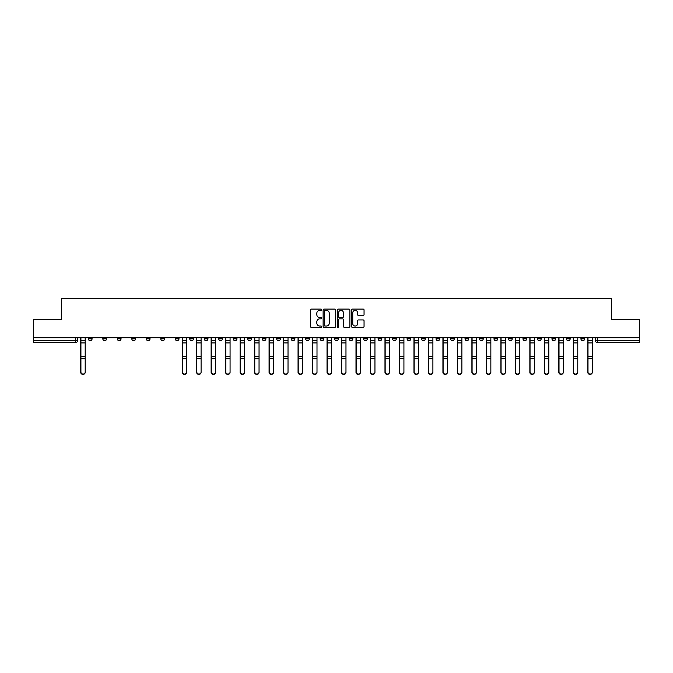 <?xml version="1.0" encoding="UTF-8"?>
<svg xmlns="http://www.w3.org/2000/svg" width="673" height="673" viewBox="0 0 673 673"><rect width="100%" height="100%" fill="white"/><g stroke="black" fill="none" stroke-linecap="round" stroke-linejoin="round"><path stroke-width="1.01" d="M321.644 309.731A0.639 0.639 0 0 0 321.004 309.092L311.321 309.092A0.909 0.909 0 0 0 310.404 310.001L310.404 326.413A0.909 0.909 0 0 0 311.321 327.322L321.004 327.322A0.639 0.639 0 0 0 321.644 326.683A0.639 0.639 0 0 0 321.004 326.043L319.751 326.043A2.919 2.919 0 0 1 316.832 323.124L316.832 321.761A2.919 2.919 0 0 1 319.751 318.842L321.004 318.842A0.639 0.639 0 0 0 321.644 318.203A0.639 0.639 0 0 0 321.004 317.563L319.751 317.563A2.919 2.919 0 0 1 316.832 314.653L316.832 313.281A2.919 2.919 0 0 1 319.751 310.362L321.004 310.362A0.639 0.639 0 0 0 321.644 309.731M479.521 338.822L479.521 337.804L479.521 338.822A1.859 1.859 0 0 0 481.38 340.681A1.859 1.859 0 0 1 479.521 338.822L483.239 338.822A1.859 1.859 0 0 1 481.38 340.681M450.548 337.804L450.548 338.822L454.258 338.822A1.859 1.859 0 0 1 452.399 340.681A1.859 1.859 0 0 1 450.548 338.822L450.548 337.804M436.054 338.822L436.054 337.804L436.054 338.822A1.859 1.859 0 0 0 437.913 340.681A1.859 1.859 0 0 1 436.054 338.822L439.772 338.822A1.859 1.859 0 0 1 437.913 340.681A1.859 1.859 0 0 0 439.772 338.822A1.859 1.859 0 0 1 437.913 340.681M421.567 338.822L421.567 337.804L421.567 338.822A1.859 1.859 0 0 0 423.426 340.681A1.859 1.859 0 0 1 421.567 338.822L425.286 338.822A1.859 1.859 0 0 1 423.426 340.681A1.859 1.859 0 0 0 425.286 338.822A1.859 1.859 0 0 1 423.426 340.681M378.108 338.822L378.108 337.804L378.108 338.822A1.859 1.859 0 0 0 379.967 340.681A1.859 1.859 0 0 1 378.108 338.822L381.818 338.822A1.859 1.859 0 0 1 379.967 340.681M363.622 337.804L363.622 338.822L367.332 338.822A1.859 1.859 0 0 1 365.473 340.681A1.859 1.859 0 0 1 363.622 338.822L363.622 337.804M349.127 337.804L349.127 338.822L352.845 338.822A1.859 1.859 0 0 1 350.986 340.681A1.859 1.859 0 0 1 349.127 338.822L349.127 337.804M334.641 337.804L334.641 338.822L338.359 338.822A1.859 1.859 0 0 1 336.5 340.681A1.859 1.859 0 0 1 334.641 338.822L334.641 337.804M320.155 338.822L320.155 337.804L320.155 338.822A1.859 1.859 0 0 0 322.014 340.681A1.859 1.859 0 0 1 320.155 338.822L323.873 338.822A1.859 1.859 0 0 1 322.014 340.681M291.182 337.804L291.182 338.822L294.892 338.822A1.859 1.859 0 0 1 293.033 340.681A1.859 1.859 0 0 1 291.182 338.822L291.182 337.804M276.696 338.822L276.696 337.804L276.696 338.822A1.859 1.859 0 0 0 278.546 340.681A1.859 1.859 0 0 1 276.696 338.822L280.405 338.822A1.859 1.859 0 0 1 278.546 340.681M117.329 337.804L117.329 338.822L121.039 338.822A1.859 1.859 0 0 1 119.18 340.681A1.859 1.859 0 0 1 117.329 338.822L117.329 337.804M363.142 315.519A0.909 0.909 0 0 0 364.051 314.602L364.051 310.001A0.909 0.909 0 0 0 363.142 309.092L352.383 309.092A0.909 0.909 0 0 0 351.474 310.001L351.474 326.413A0.909 0.909 0 0 0 352.383 327.322L363.142 327.322A0.909 0.909 0 0 0 364.051 326.413L364.051 320.853A0.909 0.909 0 0 0 363.142 319.936L358.541 319.936A0.909 0.909 0 0 0 357.624 320.853L357.624 323.604A2.44 2.44 0 0 1 355.184 326.043A2.44 2.44 0 0 1 352.753 323.604L352.753 312.802A2.44 2.44 0 0 1 355.184 310.362A2.44 2.44 0 0 1 357.624 312.802L357.624 314.602A0.909 0.909 0 0 0 358.541 315.519L363.142 315.519M33.65 337.804L33.65 319.322L61.327 319.322L61.327 298.61L611.673 298.61L611.673 319.322L639.35 319.322L639.35 337.804L33.65 337.804L33.65 340.681L77.58 340.681L77.58 337.804L77.58 340.681A1.859 1.859 0 0 1 75.721 342.54L33.65 342.54L33.65 340.681M335.701 310.001A0.909 0.909 0 0 0 334.792 309.092L324.033 309.092A0.909 0.909 0 0 0 323.124 310.001L323.124 326.413A0.909 0.909 0 0 0 324.033 327.322L334.792 327.322A0.909 0.909 0 0 0 335.701 326.413L335.701 310.001M338.208 309.092L348.967 309.092A0.909 0.909 0 0 1 349.876 310.001L349.876 326.413A0.909 0.909 0 0 1 348.967 327.322L344.366 327.322A0.909 0.909 0 0 1 343.449 326.413L343.449 319.759A0.909 0.909 0 0 0 342.54 318.842L339.486 318.842A0.909 0.909 0 0 0 338.578 319.759L338.578 326.683A0.639 0.639 0 0 1 337.939 327.322A0.639 0.639 0 0 1 337.299 326.683L337.299 310.001A0.909 0.909 0 0 1 338.208 309.092M595.42 337.804L595.42 340.681L639.35 340.681L639.35 342.54L597.279 342.54A1.859 1.859 0 0 1 595.42 340.681A1.859 1.859 0 0 0 597.279 342.54L597.279 337.804M639.35 337.804L639.35 340.681M584.652 337.804L584.652 338.822A1.859 1.859 0 0 1 582.793 340.681A1.859 1.859 0 0 1 580.934 338.822L584.652 338.822M580.934 337.804L580.934 338.822M570.166 337.804L570.166 338.822A1.859 1.859 0 0 1 568.306 340.681A1.859 1.859 0 0 1 566.447 338.822A1.859 1.859 0 0 0 568.306 340.681M566.447 337.804L566.447 338.822L570.166 338.822M555.671 337.804L555.671 338.822A1.859 1.859 0 0 1 553.82 340.681A1.859 1.859 0 0 1 551.961 338.822L555.671 338.822M551.961 337.804L551.961 338.822M541.185 337.804L541.185 338.822A1.859 1.859 0 0 1 539.325 340.681A1.859 1.859 0 0 1 537.475 338.822L541.185 338.822A1.859 1.859 0 0 1 539.325 340.681A1.859 1.859 0 0 0 541.185 338.822M537.475 337.804L537.475 338.822M526.698 337.804L526.698 338.822A1.859 1.859 0 0 1 524.839 340.681A1.859 1.859 0 0 1 522.98 338.822A1.859 1.859 0 0 0 524.839 340.681M522.98 337.804L522.98 338.822L526.698 338.822M512.212 337.804L512.212 338.822A1.859 1.859 0 0 1 510.353 340.681A1.859 1.859 0 0 1 508.494 338.822L512.212 338.822M508.494 337.804L508.494 338.822M497.726 337.804L497.726 338.822A1.859 1.859 0 0 1 495.866 340.681A1.859 1.859 0 0 1 494.007 338.822L497.726 338.822M494.007 337.804L494.007 338.822M483.239 337.804L483.239 338.822M468.745 337.804L468.745 338.822A1.859 1.859 0 0 1 466.894 340.681A1.859 1.859 0 0 1 465.035 338.822L468.745 338.822A1.859 1.859 0 0 1 466.894 340.681A1.859 1.859 0 0 0 468.745 338.822L468.745 337.804M465.035 337.804L465.035 338.822M454.258 337.804L454.258 338.822A1.859 1.859 0 0 1 452.399 340.681A1.859 1.859 0 0 0 454.258 338.822L454.258 337.804M439.772 337.804L439.772 338.822L439.772 337.804M425.286 337.804L425.286 338.822M410.799 337.804L410.799 338.822A1.859 1.859 0 0 1 408.94 340.681A1.859 1.859 0 0 1 407.081 338.822L410.799 338.822A1.859 1.859 0 0 1 408.94 340.681A1.859 1.859 0 0 0 410.799 338.822M407.081 337.804L407.081 338.822M396.304 337.804L396.304 338.822A1.859 1.859 0 0 1 394.454 340.681A1.859 1.859 0 0 1 392.595 338.822A1.859 1.859 0 0 0 394.454 340.681A1.859 1.859 0 0 0 396.304 338.822A1.859 1.859 0 0 1 394.454 340.681M392.595 337.804L392.595 338.822L396.304 338.822M381.818 337.804L381.818 338.822L381.818 337.804M367.332 337.804L367.332 338.822L367.332 337.804M352.845 337.804L352.845 338.822A1.859 1.859 0 0 1 350.986 340.681A1.859 1.859 0 0 0 352.845 338.822L352.845 337.804M338.359 337.804L338.359 338.822L338.359 337.804M323.873 337.804L323.873 338.822L323.873 337.804M309.378 337.804L309.378 338.822A1.859 1.859 0 0 1 307.527 340.681A1.859 1.859 0 0 1 305.668 338.822A1.859 1.859 0 0 0 307.527 340.681A1.859 1.859 0 0 0 309.378 338.822A1.859 1.859 0 0 1 307.527 340.681M305.668 337.804L305.668 338.822L309.378 338.822M294.892 337.804L294.892 338.822A1.859 1.859 0 0 1 293.033 340.681A1.859 1.859 0 0 0 294.892 338.822L294.892 337.804M280.405 337.804L280.405 338.822M265.919 337.804L265.919 338.822A1.859 1.859 0 0 1 264.06 340.681A1.859 1.859 0 0 1 262.201 338.822L265.919 338.822M262.201 337.804L262.201 338.822M251.433 337.804L251.433 338.822A1.859 1.859 0 0 1 249.574 340.681A1.859 1.859 0 0 1 247.714 338.822L251.433 338.822M247.714 337.804L247.714 338.822M236.946 337.804L236.946 338.822A1.859 1.859 0 0 1 235.087 340.681A1.859 1.859 0 0 1 233.228 338.822L236.946 338.822M233.228 337.804L233.228 338.822M222.452 337.804L222.452 338.822A1.859 1.859 0 0 1 220.601 340.681A1.859 1.859 0 0 1 218.742 338.822L222.452 338.822L222.452 337.804M218.742 337.804L218.742 338.822M207.965 337.804L207.965 338.822A1.859 1.859 0 0 1 206.106 340.681A1.859 1.859 0 0 1 204.256 338.822L207.965 338.822M204.256 337.804L204.256 338.822M193.479 337.804L193.479 338.822A1.859 1.859 0 0 1 191.62 340.681A1.859 1.859 0 0 1 189.761 338.822L193.479 338.822M189.761 337.804L189.761 338.822M178.993 337.804L178.993 338.822A1.859 1.859 0 0 1 177.134 340.681A1.859 1.859 0 0 1 175.274 338.822L178.993 338.822M175.274 337.804L175.274 338.822M164.506 337.804L164.506 338.822A1.859 1.859 0 0 1 162.647 340.681A1.859 1.859 0 0 1 160.788 338.822L164.506 338.822M160.788 337.804L160.788 338.822M150.02 337.804L150.02 338.822A1.859 1.859 0 0 1 148.161 340.681A1.859 1.859 0 0 1 146.302 338.822A1.859 1.859 0 0 0 148.161 340.681M146.302 337.804L146.302 338.822L150.02 338.822M135.525 337.804L135.525 338.822A1.859 1.859 0 0 1 133.675 340.681A1.859 1.859 0 0 1 131.815 338.822L135.525 338.822M131.815 337.804L131.815 338.822M121.039 337.804L121.039 338.822A1.859 1.859 0 0 1 119.18 340.681A1.859 1.859 0 0 0 121.039 338.822M106.553 337.804L106.553 338.822A1.859 1.859 0 0 1 104.694 340.681A1.859 1.859 0 0 1 102.834 338.822L106.553 338.822A1.859 1.859 0 0 1 104.694 340.681A1.859 1.859 0 0 0 106.553 338.822M102.834 337.804L102.834 338.822M92.066 337.804L92.066 338.822A1.859 1.859 0 0 1 90.207 340.681A1.859 1.859 0 0 1 88.348 338.822L92.066 338.822L92.066 337.804M88.348 337.804L88.348 338.822M75.721 342.54A1.859 1.859 0 0 0 77.58 340.681A1.859 1.859 0 0 1 75.721 342.54L75.721 337.804M325.034 310.362A0.639 0.639 0 0 0 324.403 311.002L324.403 325.404A0.639 0.639 0 0 0 325.034 326.043L326.355 326.043A2.919 2.919 0 0 0 329.274 323.124L329.274 313.281A2.919 2.919 0 0 0 326.355 310.362L325.034 310.362M343.449 312.852A2.44 2.44 0 0 0 341.009 310.413A2.44 2.44 0 0 0 338.578 312.852L338.578 316.655A0.909 0.909 0 0 0 339.486 317.563L342.54 317.563A0.909 0.909 0 0 0 343.449 316.655L343.449 312.852M80.735 337.804L80.735 372.337A2.137 2.061 180 0 0 82.964 374.39M85.193 372.009L85.193 372.337A2.137 2.061 180 0 1 83.057 374.39A2.137 2.061 180 0 1 80.92 372.337L80.92 372.009A2.137 2.061 0 0 0 83.057 374.07A2.137 2.061 0 0 0 85.193 372.009L85.193 358.776L80.92 358.776L80.92 372.009M80.92 337.804L80.92 358.776M85.193 337.804L85.193 358.776M196.634 337.804L196.634 372.337A2.137 2.061 180 0 0 198.863 374.39M211.129 337.804L211.129 372.337A2.137 2.061 180 0 0 213.358 374.39M225.615 337.804L225.615 372.337A2.137 2.061 180 0 0 227.844 374.39M240.101 337.804L240.101 372.337A2.137 2.061 180 0 0 242.33 374.39M254.587 337.804L254.587 372.337A2.137 2.061 180 0 0 256.817 374.39M269.074 337.804L269.074 372.337A2.137 2.061 180 0 0 271.303 374.39M283.56 337.804L283.56 372.337A2.137 2.061 180 0 0 285.789 374.39M298.055 337.804L298.055 372.337A2.137 2.061 180 0 0 300.284 374.39M312.541 337.804L312.541 372.337A2.137 2.061 180 0 0 314.771 374.39M327.028 337.804L327.028 372.337A2.137 2.061 180 0 0 329.257 374.39M341.514 337.804L341.514 372.337A2.137 2.061 180 0 0 343.743 374.39M356 337.804L356 372.337A2.137 2.061 180 0 0 358.229 374.39M370.486 337.804L370.486 372.337A2.137 2.061 180 0 0 372.716 374.39M384.981 337.804L384.981 372.337A2.137 2.061 180 0 0 387.211 374.39M399.468 337.804L399.468 372.337A2.137 2.061 180 0 0 401.697 374.39M413.954 337.804L413.954 372.337A2.137 2.061 180 0 0 416.183 374.39M428.44 337.804L428.44 372.337A2.137 2.061 180 0 0 430.67 374.39M442.927 337.804L442.927 372.337A2.137 2.061 180 0 0 445.156 374.39M457.421 337.804L457.421 372.337A2.137 2.061 180 0 0 459.642 374.39M471.908 337.804L471.908 372.337A2.137 2.061 180 0 0 474.137 374.39M486.394 337.804L486.394 372.337A2.137 2.061 180 0 0 488.623 374.39M500.88 337.804L500.88 372.337A2.137 2.061 180 0 0 503.11 374.39M515.367 337.804L515.367 372.337A2.137 2.061 180 0 0 517.596 374.39M529.853 337.804L529.853 372.337A2.137 2.061 180 0 0 532.082 374.39M544.348 337.804L544.348 372.337A2.137 2.061 180 0 0 546.569 374.39M558.834 337.804L558.834 372.337A2.137 2.061 180 0 0 561.063 374.39M573.32 337.804L573.32 372.337A2.137 2.061 180 0 0 575.55 374.39M587.807 337.804L587.807 372.337A2.137 2.061 180 0 0 590.036 374.39M186.606 372.009L186.606 372.337A2.137 2.061 180 0 1 184.469 374.39A2.137 2.061 180 0 1 182.333 372.337L182.333 372.009A2.137 2.061 0 0 0 184.469 374.07A2.137 2.061 0 0 0 186.606 372.009L186.606 358.776L182.333 358.776L182.333 372.009M182.333 337.804L182.333 358.776M186.606 337.804L186.606 358.776M201.092 372.009L201.092 372.337A2.137 2.061 180 0 1 198.956 374.39A2.137 2.061 180 0 1 196.827 372.337L196.827 372.009A2.137 2.061 0 0 0 198.956 374.07A2.137 2.061 0 0 0 201.092 372.009L201.092 358.776L196.827 358.776L196.827 372.009M196.827 337.804L196.827 358.776M201.092 337.804L201.092 358.776M215.579 372.009L215.579 372.337A2.137 2.061 180 0 1 213.45 374.39A2.137 2.061 180 0 1 211.314 372.337L211.314 372.009A2.137 2.061 0 0 0 213.45 374.07A2.137 2.061 0 0 0 215.579 372.009L215.579 358.776L211.314 358.776L211.314 372.009M211.314 337.804L211.314 358.776M215.579 337.804L215.579 358.776M230.073 372.009L230.073 372.337A2.137 2.061 180 0 1 227.937 374.39A2.137 2.061 180 0 1 225.8 372.337L225.8 372.009A2.137 2.061 0 0 0 227.937 374.07A2.137 2.061 0 0 0 230.073 372.009L230.073 358.776L225.8 358.776L225.8 372.009M225.8 337.804L225.8 358.776M230.073 337.804L230.073 358.776M244.56 372.009L244.56 372.337A2.137 2.061 180 0 1 242.423 374.39A2.137 2.061 180 0 1 240.286 372.337L240.286 372.009A2.137 2.061 0 0 0 242.423 374.07A2.137 2.061 0 0 0 244.56 372.009L244.56 358.776L240.286 358.776L240.286 372.009M240.286 337.804L240.286 358.776M244.56 337.804L244.56 358.776M259.046 372.009L259.046 372.337A2.137 2.061 180 0 1 256.909 374.39A2.137 2.061 180 0 1 254.773 372.337L254.773 372.009A2.137 2.061 0 0 0 256.909 374.07A2.137 2.061 0 0 0 259.046 372.009L259.046 358.776L254.773 358.776L254.773 372.009M254.773 337.804L254.773 358.776M259.046 337.804L259.046 358.776M273.532 372.009L273.532 372.337A2.137 2.061 180 0 1 271.396 374.39A2.137 2.061 180 0 1 269.259 372.337L269.259 372.009A2.137 2.061 0 0 0 271.396 374.07A2.137 2.061 0 0 0 273.532 372.009L273.532 358.776L269.259 358.776L269.259 372.009M269.259 337.804L269.259 358.776M273.532 337.804L273.532 358.776M288.019 372.009L288.019 372.337A2.137 2.061 180 0 1 285.882 374.39A2.137 2.061 180 0 1 283.754 372.337L283.754 372.009A2.137 2.061 0 0 0 285.882 374.07A2.137 2.061 0 0 0 288.019 372.009L288.019 358.776L283.754 358.776L283.754 372.009M283.754 337.804L283.754 358.776M288.019 337.804L288.019 358.776M302.514 372.009L302.514 372.337A2.137 2.061 180 0 1 300.377 374.39A2.137 2.061 180 0 1 298.24 372.337L298.24 372.009A2.137 2.061 0 0 0 300.377 374.07A2.137 2.061 0 0 0 302.514 372.009L302.514 358.776L298.24 358.776L298.24 372.009M298.24 337.804L298.24 358.776M302.514 337.804L302.514 358.776M317 372.009L317 372.337A2.137 2.061 180 0 1 314.863 374.39A2.137 2.061 180 0 1 312.726 372.337L312.726 372.009A2.137 2.061 0 0 0 314.863 374.07A2.137 2.061 0 0 0 317 372.009L317 358.776L312.726 358.776L312.726 372.009M312.726 337.804L312.726 358.776M317 337.804L317 358.776M331.486 372.009L331.486 372.337A2.137 2.061 180 0 1 329.349 374.39A2.137 2.061 180 0 1 327.213 372.337L327.213 372.009A2.137 2.061 0 0 0 329.349 374.07A2.137 2.061 0 0 0 331.486 372.009L331.486 358.776L327.213 358.776L327.213 372.009M327.213 337.804L327.213 358.776M331.486 337.804L331.486 358.776M345.972 372.009L345.972 372.337A2.137 2.061 180 0 1 343.836 374.39A2.137 2.061 180 0 1 341.699 372.337L341.699 372.009A2.137 2.061 0 0 0 343.836 374.07A2.137 2.061 0 0 0 345.972 372.009L345.972 358.776L341.699 358.776L341.699 372.009M341.699 337.804L341.699 358.776M345.972 337.804L345.972 358.776M360.459 372.009L360.459 372.337A2.137 2.061 180 0 1 358.322 374.39A2.137 2.061 180 0 1 356.185 372.337L356.185 372.009A2.137 2.061 0 0 0 358.322 374.07A2.137 2.061 0 0 0 360.459 372.009L360.459 358.776L356.185 358.776L356.185 372.009M356.185 337.804L356.185 358.776M360.459 337.804L360.459 358.776M374.945 372.009L374.945 372.337A2.137 2.061 180 0 1 372.808 374.39A2.137 2.061 180 0 1 370.68 372.337L370.68 372.009A2.137 2.061 0 0 0 372.808 374.07A2.137 2.061 0 0 0 374.945 372.009L374.945 358.776L370.68 358.776L370.68 372.009M370.68 337.804L370.68 358.776M374.945 337.804L374.945 358.776M389.44 372.009L389.44 372.337A2.137 2.061 180 0 1 387.303 374.39A2.137 2.061 180 0 1 385.166 372.337L385.166 372.009A2.137 2.061 0 0 0 387.303 374.07A2.137 2.061 0 0 0 389.44 372.009L389.44 358.776L385.166 358.776L385.166 372.009M385.166 337.804L385.166 358.776M389.44 337.804L389.44 358.776M403.926 372.009L403.926 372.337A2.137 2.061 180 0 1 401.789 374.39A2.137 2.061 180 0 1 399.653 372.337L399.653 372.009A2.137 2.061 0 0 0 401.789 374.07A2.137 2.061 0 0 0 403.926 372.009L403.926 358.776L399.653 358.776L399.653 372.009M399.653 337.804L399.653 358.776M403.926 337.804L403.926 358.776M418.413 372.009L418.413 372.337A2.137 2.061 180 0 1 416.276 374.39A2.137 2.061 180 0 1 414.139 372.337L414.139 372.009A2.137 2.061 0 0 0 416.276 374.07A2.137 2.061 0 0 0 418.413 372.009L418.413 358.776L414.139 358.776L414.139 372.009M414.139 337.804L414.139 358.776M418.413 337.804L418.413 358.776M432.899 372.009L432.899 372.337A2.137 2.061 180 0 1 430.762 374.39A2.137 2.061 180 0 1 428.625 372.337L428.625 372.009A2.137 2.061 0 0 0 430.762 374.07A2.137 2.061 0 0 0 432.899 372.009L432.899 358.776L428.625 358.776L428.625 372.009M428.625 337.804L428.625 358.776M432.899 337.804L432.899 358.776M447.385 372.009L447.385 372.337A2.137 2.061 180 0 1 445.248 374.39A2.137 2.061 180 0 1 443.112 372.337L443.112 372.009A2.137 2.061 0 0 0 445.248 374.07A2.137 2.061 0 0 0 447.385 372.009L447.385 358.776L443.112 358.776L443.112 372.009M443.112 337.804L443.112 358.776M447.385 337.804L447.385 358.776M461.871 372.009L461.871 372.337A2.137 2.061 180 0 1 459.735 374.39A2.137 2.061 180 0 1 457.606 372.337L457.606 372.009A2.137 2.061 0 0 0 459.735 374.07A2.137 2.061 0 0 0 461.871 372.009L461.871 358.776L457.606 358.776L457.606 372.009M457.606 337.804L457.606 358.776M461.871 337.804L461.871 358.776M476.366 372.009L476.366 372.337A2.137 2.061 180 0 1 474.229 374.39A2.137 2.061 180 0 1 472.093 372.337L472.093 372.009A2.137 2.061 0 0 0 474.229 374.07A2.137 2.061 0 0 0 476.366 372.009L476.366 358.776L472.093 358.776L472.093 372.009M472.093 337.804L472.093 358.776M476.366 337.804L476.366 358.776M490.853 372.009L490.853 372.337A2.137 2.061 180 0 1 488.716 374.39A2.137 2.061 180 0 1 486.579 372.337L486.579 372.009A2.137 2.061 0 0 0 488.716 374.07A2.137 2.061 0 0 0 490.853 372.009L490.853 358.776L486.579 358.776L486.579 372.009M486.579 337.804L486.579 358.776M490.853 337.804L490.853 358.776M505.339 372.009L505.339 372.337A2.137 2.061 180 0 1 503.202 374.39A2.137 2.061 180 0 1 501.065 372.337L501.065 372.009A2.137 2.061 0 0 0 503.202 374.07A2.137 2.061 0 0 0 505.339 372.009L505.339 358.776L501.065 358.776L501.065 372.009M501.065 337.804L501.065 358.776M505.339 337.804L505.339 358.776M519.825 372.009L519.825 372.337A2.137 2.061 180 0 1 517.688 374.39A2.137 2.061 180 0 1 515.552 372.337L515.552 372.009A2.137 2.061 0 0 0 517.688 374.07A2.137 2.061 0 0 0 519.825 372.009L519.825 358.776L515.552 358.776L515.552 372.009M515.552 337.804L515.552 358.776M519.825 337.804L519.825 358.776M534.312 372.009L534.312 372.337A2.137 2.061 180 0 1 532.175 374.39A2.137 2.061 180 0 1 530.038 372.337L530.038 372.009A2.137 2.061 0 0 0 532.175 374.07A2.137 2.061 0 0 0 534.312 372.009L534.312 358.776L530.038 358.776L530.038 372.009M530.038 337.804L530.038 358.776M534.312 337.804L534.312 358.776M548.798 372.009L548.798 372.337A2.137 2.061 180 0 1 546.669 374.39A2.137 2.061 180 0 1 544.533 372.337L544.533 372.009A2.137 2.061 0 0 0 546.669 374.07A2.137 2.061 0 0 0 548.798 372.009L548.798 358.776L544.533 358.776L544.533 372.009M544.533 337.804L544.533 358.776M548.798 337.804L548.798 358.776M563.293 372.009L563.293 372.337A2.137 2.061 180 0 1 561.156 374.39A2.137 2.061 180 0 1 559.019 372.337L559.019 372.009A2.137 2.061 0 0 0 561.156 374.07A2.137 2.061 0 0 0 563.293 372.009L563.293 358.776L559.019 358.776L559.019 372.009M559.019 337.804L559.019 358.776M563.293 337.804L563.293 358.776M577.779 372.009L577.779 372.337A2.137 2.061 180 0 1 575.642 374.39A2.137 2.061 180 0 1 573.505 372.337L573.505 372.009A2.137 2.061 0 0 0 575.642 374.07A2.137 2.061 0 0 0 577.779 372.009L577.779 358.776L573.505 358.776L573.505 372.009M573.505 337.804L573.505 358.776M577.779 337.804L577.779 358.776M592.265 372.009L592.265 372.337A2.137 2.061 180 0 1 590.128 374.39A2.137 2.061 180 0 1 587.992 372.337L587.992 372.009A2.137 2.061 0 0 0 590.128 374.07A2.137 2.061 0 0 0 592.265 372.009L592.265 358.776L587.992 358.776L587.992 372.009M587.992 337.804L587.992 358.776M592.265 337.804L592.265 358.776M597.279 342.54A1.859 1.859 0 0 1 595.42 340.681M80.735 340.681L85.193 340.681M85.193 356.547L80.92 356.547M85.193 342.919L80.92 342.919M196.634 340.681L201.092 340.681M211.129 340.681L215.579 340.681M225.615 340.681L230.073 340.681M240.101 340.681L244.56 340.681M254.587 340.681L259.046 340.681M269.074 340.681L273.532 340.681M283.56 340.681L288.019 340.681M298.055 340.681L302.514 340.681M312.541 340.681L317 340.681M327.028 340.681L331.486 340.681M341.514 340.681L345.972 340.681M356 340.681L360.459 340.681M370.486 340.681L374.945 340.681M384.981 340.681L389.44 340.681M399.468 340.681L403.926 340.681M413.954 340.681L418.413 340.681M428.44 340.681L432.899 340.681M442.927 340.681L447.385 340.681M457.421 340.681L461.871 340.681M471.908 340.681L476.366 340.681M486.394 340.681L490.853 340.681M500.88 340.681L505.339 340.681M515.367 340.681L519.825 340.681M529.853 340.681L534.312 340.681M544.348 340.681L548.798 340.681M558.834 340.681L563.293 340.681M573.32 340.681L577.779 340.681M587.807 340.681L592.265 340.681M186.606 340.681L182.333 340.681M186.606 356.547L182.333 356.547M186.606 342.919L182.333 342.919M201.092 356.547L196.827 356.547M201.092 342.919L196.827 342.919M215.579 356.547L211.314 356.547M215.579 342.919L211.314 342.919M230.073 356.547L225.8 356.547M230.073 342.919L225.8 342.919M244.56 356.547L240.286 356.547M244.56 342.919L240.286 342.919M259.046 356.547L254.773 356.547M259.046 342.919L254.773 342.919M273.532 356.547L269.259 356.547M273.532 342.919L269.259 342.919M288.019 356.547L283.754 356.547M288.019 342.919L283.754 342.919M302.514 356.547L298.24 356.547M302.514 342.919L298.24 342.919M317 356.547L312.726 356.547M317 342.919L312.726 342.919M331.486 356.547L327.213 356.547M331.486 342.919L327.213 342.919M345.972 356.547L341.699 356.547M345.972 342.919L341.699 342.919M360.459 356.547L356.185 356.547M360.459 342.919L356.185 342.919M374.945 356.547L370.68 356.547M374.945 342.919L370.68 342.919M389.44 356.547L385.166 356.547M389.44 342.919L385.166 342.919M403.926 356.547L399.653 356.547M403.926 342.919L399.653 342.919M418.413 356.547L414.139 356.547M418.413 342.919L414.139 342.919M432.899 356.547L428.625 356.547M432.899 342.919L428.625 342.919M447.385 356.547L443.112 356.547M447.385 342.919L443.112 342.919M461.871 356.547L457.606 356.547M461.871 342.919L457.606 342.919M476.366 356.547L472.093 356.547M476.366 342.919L472.093 342.919M490.853 356.547L486.579 356.547M490.853 342.919L486.579 342.919M505.339 356.547L501.065 356.547M505.339 342.919L501.065 342.919M519.825 356.547L515.552 356.547M519.825 342.919L515.552 342.919M534.312 356.547L530.038 356.547M534.312 342.919L530.038 342.919M548.798 356.547L544.533 356.547M548.798 342.919L544.533 342.919M563.293 356.547L559.019 356.547M563.293 342.919L559.019 342.919M577.779 356.547L573.505 356.547M577.779 342.919L573.505 342.919M592.265 356.547L587.992 356.547M592.265 342.919L587.992 342.919"/></g></svg>
